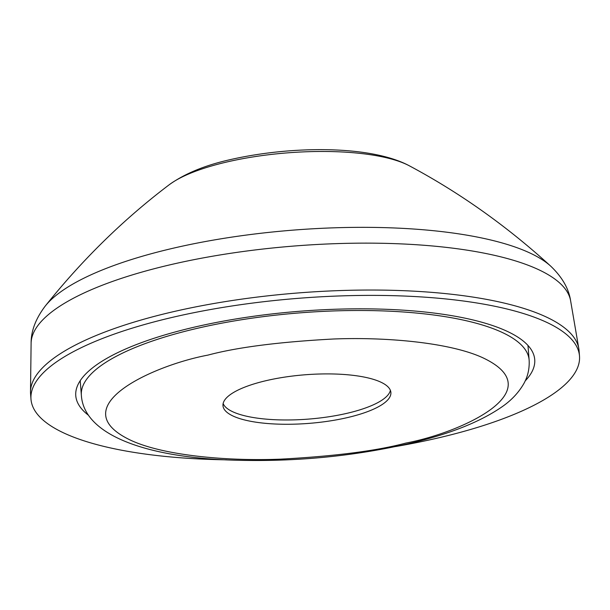 <?xml version="1.0" encoding="UTF-8"?>
<svg xmlns="http://www.w3.org/2000/svg" width="610" height="610" viewBox="0 0 610 610"><rect width="100%" height="100%" fill="white"/><g stroke="black" fill="none" stroke-linecap="round" stroke-linejoin="round"><path stroke-width="0.91" d="M226.615 459.833A275.102 79.635 -4.5 0 1 30.988 399.245L30.569 393.885A275.102 79.635 -4.5 0 1 30.5 391.772A275.102 79.635 -4.5 0 1 170.121 312.442A275.102 79.635 -4.5 0 1 578.814 348.623A275.102 79.635 -4.5 0 1 579.081 350.719L579.5 356.072A275.102 79.635 -4.5 0 1 439.947 437.522A275.102 79.635 -4.5 0 1 395.745 446.528M30.988 399.245A275.102 79.635 -4.5 0 1 170.541 317.795A275.102 79.635 -4.5 0 1 579.5 356.072M88.526 415.296A230.191 66.635 -4.5 0 1 75.77 395.715A230.191 66.635 -4.5 0 1 192.531 327.57A230.191 66.635 -4.5 0 1 534.726 359.595A230.191 66.635 -4.5 0 1 525.179 380.93M348.165 417.415A84.218 24.377 -4.5 0 1 222.978 405.696A84.218 24.377 -4.5 0 1 265.693 380.762A84.218 24.377 -4.5 0 1 390.888 392.482A84.218 24.377 -4.5 0 1 348.165 417.415M223.138 403.523A84.218 24.377 175.5 0 0 347.83 413.122A84.218 24.377 175.5 0 0 390.392 390.362M169.283 184.7C184.7 173.667 204.899 165.34 229.871 159.721C291.572 145.561 370.933 145.218 409.348 165.806A132.195 38.27 175.5 0 0 225.83 162.237A132.195 38.27 175.5 0 0 169.283 184.7C123.716 219.158 82.388 259.585 45.315 305.976A262.62 76.021 -4.5 0 1 171.006 248.727A262.62 76.021 -4.5 0 1 550.761 266.196C562.168 277.108 568.787 288.637 570.617 300.783L578.814 348.623M45.315 305.976C35.761 318.542 31.026 330.963 31.11 343.247A270.68 78.355 -4.5 0 1 168.49 265.182A270.68 78.355 -4.5 0 1 570.617 300.783M405.902 443.066C376.705 450.859 334.989 456.219 280.76 459.147C227.873 461.305 164.258 455.647 131.356 440.55C60.504 407.434 152.63 365.466 207.964 355.104C237.16 347.311 278.877 341.951 333.106 339.023C385.993 336.865 449.608 342.53 482.502 357.62C553.361 390.743 461.236 432.703 405.902 443.066M80.215 380.693L81.366 395.28A224.571 65.011 -4.5 0 1 195.284 328.79A224.571 65.011 -4.5 0 1 529.129 360.037L527.978 345.458M409.348 165.806C459.749 192.714 506.887 226.173 550.761 266.196M31.11 343.247L30.5 391.772M81.366 395.28C83.883 436.203 149.869 458.057 236.017 460.222C295.812 461.846 353.594 456.272 409.371 443.493C449.25 434.183 480.123 421.967 501.984 406.839C511.211 400.48 518.439 392.84 523.67 383.904C527.795 376.667 529.617 368.714 529.129 360.037"/></g></svg>
